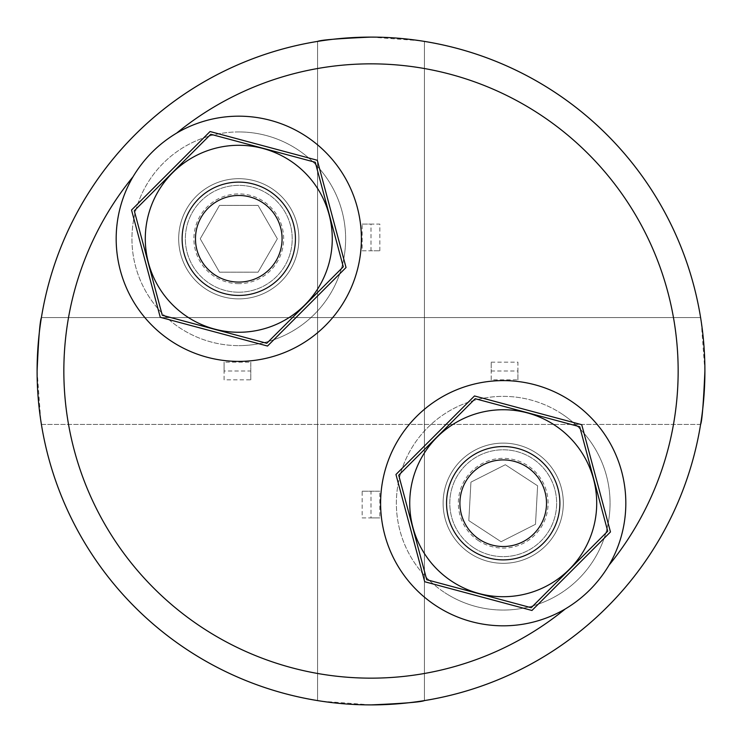 <?xml version="1.0" encoding="UTF-8"?>
<svg xmlns="http://www.w3.org/2000/svg" width="742" height="742" viewBox="0 0 742 742"><rect width="100%" height="100%" fill="white"/><g stroke="black" fill="none" stroke-linecap="round" stroke-linejoin="round"><path stroke-width="0.56" stroke-dasharray="3.71 2.78" d="M424.424 700.596A333.9 333.9 0 0 0 424.424 41.404L424.424 700.596L424.424 41.404M420.343 40.764L371 37.1M238.785 298.887A60.102 60.102 0 0 1 178.683 238.785A60.102 60.102 0 0 1 238.785 178.683A60.102 60.102 0 0 0 178.683 238.785A60.102 60.102 0 0 0 238.785 298.887A60.102 60.102 0 0 0 298.887 238.785A60.102 60.102 0 0 0 238.785 178.683A60.102 60.102 0 0 1 298.887 238.785A60.102 60.102 0 0 1 238.785 298.887M503.215 563.317A60.102 60.102 0 0 1 443.113 503.215A60.102 60.102 0 0 1 503.215 443.113A60.102 60.102 0 0 0 443.113 503.215A60.102 60.102 0 0 0 503.215 563.317A60.102 60.102 0 0 0 563.317 503.215A60.102 60.102 0 0 0 503.215 443.113A60.102 60.102 0 0 1 563.317 503.215A60.102 60.102 0 0 1 503.215 563.317M321.657 701.236L371 704.9M317.576 41.404L317.576 700.596A333.9 333.9 0 0 1 317.576 41.404L317.576 700.596M362.17 491.204L379.83 491.204L379.83 517.916L362.17 517.916L362.17 491.204L379.83 491.204M379.83 250.796L379.83 224.084L362.17 224.084L362.17 250.796L379.83 250.796L371 250.796L371 224.084L379.83 224.084M131.529 210.042L160.263 317.298L131.529 210.042L210.042 131.529L317.298 160.263L210.042 131.529L131.529 210.042L160.263 317.298L267.519 346.041L346.041 267.519L317.298 160.263L210.042 131.529L133.078 208.493M503.215 602.773L531.958 610.471L610.471 531.958L581.737 424.702L474.481 395.959L395.959 474.481L424.702 581.737L426.817 582.303M581.737 424.702L474.481 395.959L581.737 424.702L610.471 531.958L531.958 610.471L424.702 581.737L531.958 610.471L533.507 608.922M362.17 517.916L371 517.916L371 491.204M371 517.916L379.83 517.916M362.17 224.084L371 224.084M362.17 250.796L371 250.796M565.237 608.978A122.606 122.606 0 0 1 380.609 503.215A122.606 122.606 0 0 1 503.215 380.609A122.606 122.606 0 0 1 608.978 565.237C598.071 583.462 583.49 598.043 565.237 608.978A307.188 307.188 0 0 1 133.022 176.763C143.92 158.547 158.5 143.967 176.763 133.022A122.606 122.606 0 0 1 361.391 238.785A122.606 122.606 0 0 1 238.785 361.391A122.606 122.606 0 0 1 133.022 176.763M160.263 317.298L267.519 346.041L160.263 317.298M704.9 371L701.236 321.657A333.9 333.9 0 0 0 700.763 318.606M700.596 317.576L41.404 317.576L700.596 317.576A333.9 333.9 0 0 0 40.764 321.657M443.113 503.215A60.102 60.102 0 0 0 503.215 563.317A60.102 60.102 0 0 0 563.317 503.215A60.102 60.102 0 0 1 503.215 563.317A60.102 60.102 0 0 1 443.113 503.215A60.102 60.102 0 0 1 503.215 443.113A60.102 60.102 0 0 1 563.317 503.215A60.102 60.102 0 0 0 503.215 443.113A60.102 60.102 0 0 0 443.113 503.215M178.683 238.785A60.102 60.102 0 0 0 238.785 298.887A60.102 60.102 0 0 0 298.887 238.785A60.102 60.102 0 0 1 238.785 298.887A60.102 60.102 0 0 1 178.683 238.785A60.102 60.102 0 0 1 238.785 178.683A60.102 60.102 0 0 1 298.887 238.785A60.102 60.102 0 0 0 238.785 178.683A60.102 60.102 0 0 0 178.683 238.785M40.764 420.343A333.9 333.9 0 0 0 41.237 423.394A333.9 333.9 0 0 1 40.764 420.343L37.1 371M700.596 424.424L41.404 424.424A333.9 333.9 0 0 0 701.236 420.343A333.9 333.9 0 0 1 41.404 424.424L700.596 424.424M250.796 379.83L250.796 362.17L224.084 362.17L224.084 379.83L250.796 379.83L250.796 362.17M491.204 362.17L517.916 362.17L517.916 379.83L491.204 379.83L491.204 362.17L491.204 371L517.916 371L517.916 362.17M424.702 581.737L395.959 474.481L474.481 395.959M317.298 160.263L346.041 267.519L267.519 346.041M224.084 379.83L224.084 371L250.796 371M224.084 371L224.084 362.17M517.916 379.83L517.916 371M491.204 379.83L491.204 371M463.156 463.156A56.652 56.652 0 0 0 463.156 543.283A56.652 56.652 0 0 0 543.283 543.283A56.652 56.652 0 0 0 543.283 463.156A56.652 56.652 0 0 0 463.156 463.156M533.832 533.832A43.296 43.296 0 0 1 472.598 533.832A43.296 43.296 0 0 1 472.598 472.598A43.296 43.296 0 0 1 533.832 472.598A43.296 43.296 0 0 1 533.832 533.832M569.327 569.327A93.492 93.492 0 0 0 569.327 437.112A93.492 93.492 0 0 0 437.112 437.112A93.492 93.492 0 0 0 437.112 569.327A93.492 93.492 0 0 0 569.327 569.327M475.214 398.723L398.723 475.214L426.724 579.715L531.216 607.717L607.717 531.216L579.715 426.724L475.214 398.723M253.449 184.053A56.652 56.652 0 0 0 184.053 224.121A56.652 56.652 0 0 0 224.121 293.507A56.652 56.652 0 0 0 293.507 253.449A56.652 56.652 0 0 0 253.449 184.053M227.571 280.606A43.296 43.296 0 0 1 196.955 227.571A43.296 43.296 0 0 1 249.989 196.955A43.296 43.296 0 0 1 280.606 249.989A43.296 43.296 0 0 1 227.571 280.606M214.586 329.086A93.492 93.492 0 0 0 329.086 262.983A93.492 93.492 0 0 0 262.983 148.474A93.492 93.492 0 0 0 148.474 214.586A93.492 93.492 0 0 0 214.586 329.086M315.276 162.285L210.784 134.283L134.283 210.784L162.285 315.276L266.786 343.277L343.277 266.786L315.276 162.285M561.657 413.767A106.848 106.848 0 0 0 413.767 444.773A106.848 106.848 0 0 0 444.773 592.663A106.848 106.848 0 0 1 413.767 444.773A106.848 106.848 0 0 1 561.657 413.767A106.848 106.848 0 0 1 592.663 561.657A106.848 106.848 0 0 1 444.773 592.663A106.848 106.848 0 0 0 592.663 561.657A106.848 106.848 0 0 0 561.657 413.767M478.673 540.788A44.872 44.872 0 0 1 465.651 478.673A44.872 44.872 0 0 1 527.766 465.651A44.872 44.872 0 0 1 540.788 527.766A44.872 44.872 0 0 1 478.673 540.788M473.999 547.939A53.424 53.424 0 0 1 458.491 473.999A53.424 53.424 0 0 1 532.441 458.491A53.424 53.424 0 0 1 547.939 532.441A53.424 53.424 0 0 1 473.999 547.939A53.424 53.424 0 0 1 458.491 473.999A53.424 53.424 0 0 1 532.441 458.491A53.424 53.424 0 0 1 547.939 532.441A53.424 53.424 0 0 1 473.999 547.939M468.814 520.624L470.938 482.133L505.339 464.724L537.616 485.806L535.492 524.306L501.091 541.716L468.814 520.624L470.938 482.133L505.339 464.724L537.616 485.806L535.492 524.306L501.091 541.716L468.814 520.624M238.785 131.937A106.848 106.848 0 0 0 131.937 238.785A106.848 106.848 0 0 0 238.785 345.633A106.848 106.848 0 0 1 131.937 238.785A106.848 106.848 0 0 1 238.785 131.937A106.848 106.848 0 0 1 345.633 238.785A106.848 106.848 0 0 1 238.785 345.633A106.848 106.848 0 0 0 345.633 238.785A106.848 106.848 0 0 0 238.785 131.937M238.785 283.657A44.872 44.872 0 0 1 193.903 238.785A44.872 44.872 0 0 1 238.785 193.903A44.872 44.872 0 0 1 283.657 238.785A44.872 44.872 0 0 1 238.785 283.657M238.785 292.209A53.424 53.424 0 0 1 185.361 238.785A53.424 53.424 0 0 1 238.785 185.361A53.424 53.424 0 0 1 292.209 238.785A53.424 53.424 0 0 1 238.785 292.209A53.424 53.424 0 0 1 185.361 238.785A53.424 53.424 0 0 1 238.785 185.361A53.424 53.424 0 0 1 292.209 238.785A53.424 53.424 0 0 1 238.785 292.209M219.502 272.175L200.229 238.785L219.502 205.395L258.058 205.395L277.341 238.785L258.058 272.175L219.502 272.175L200.229 238.785L219.502 205.395L258.058 205.395L277.341 238.785L258.058 272.175L219.502 272.175M176.763 133.022A307.188 307.188 0 0 1 608.978 565.237"/><path stroke-width="1.11" d="M131.529 210.042L210.042 131.529L317.298 160.263L346.041 267.519L267.519 346.041L160.263 317.298L131.529 210.042L133.078 208.493M133.022 176.763A122.606 122.606 0 0 0 238.785 361.391A122.606 122.606 0 0 0 361.391 238.785A122.606 122.606 0 0 0 176.763 133.022C158.538 143.929 143.957 158.51 133.022 176.763A307.188 307.188 0 0 0 565.237 608.978C583.453 598.08 598.033 583.5 608.978 565.237A122.606 122.606 0 0 0 503.215 380.609A122.606 122.606 0 0 0 380.609 503.215A122.606 122.606 0 0 0 565.237 608.978M474.481 395.959L395.959 474.481L474.481 395.959L581.737 424.702L610.471 531.958L531.958 610.471L424.702 581.737L395.959 474.481L424.702 581.737M317.576 41.404C320.748 39.957 338.556 38.528 371 37.1A333.9 333.9 0 0 0 37.1 371A333.9 333.9 0 0 0 371 704.9A333.9 333.9 0 0 1 37.1 371A333.9 333.9 0 0 1 371 37.1A333.9 333.9 0 0 1 704.9 371A333.9 333.9 0 0 1 371 704.9C403.444 703.472 421.252 702.043 424.424 700.596M424.424 41.404L420.343 40.764M317.576 700.596L321.657 701.236M267.519 346.041L346.041 267.519L317.298 160.263M426.817 582.303L503.215 602.773M533.507 608.922L610.471 531.958L581.737 424.702M40.764 321.657A333.9 333.9 0 0 0 40.764 420.343L41.404 424.424A333.9 333.9 0 0 1 41.237 423.394A333.9 333.9 0 0 0 41.404 424.424A333.9 333.9 0 0 0 700.596 424.424C702.043 421.252 703.472 403.444 704.9 371A333.9 333.9 0 0 1 701.236 420.343A333.9 333.9 0 0 0 701.236 321.657L700.596 317.576A333.9 333.9 0 0 1 700.763 318.606M40.764 420.343A333.9 333.9 0 0 1 37.1 371C38.528 338.556 39.957 320.748 41.404 317.576A333.9 333.9 0 0 1 700.596 317.576M543.283 543.283A56.652 56.652 0 0 1 463.156 543.283A56.652 56.652 0 0 1 463.156 463.156A56.652 56.652 0 0 1 543.283 463.156A56.652 56.652 0 0 1 543.283 543.283M472.598 472.598A43.296 43.296 0 0 0 472.598 533.832A43.296 43.296 0 0 0 533.832 533.832A43.296 43.296 0 0 0 533.832 472.598A43.296 43.296 0 0 0 472.598 472.598M569.327 569.327A93.492 93.492 0 0 0 569.327 437.112A93.492 93.492 0 0 0 437.112 437.112A93.492 93.492 0 0 0 437.112 569.327A93.492 93.492 0 0 0 569.327 569.327M607.717 531.216L531.216 607.717L426.724 579.715L398.723 475.214L475.214 398.723L579.715 426.724L607.717 531.216M224.121 293.507A56.652 56.652 0 0 1 184.053 224.121A56.652 56.652 0 0 1 253.449 184.053A56.652 56.652 0 0 1 293.507 253.449A56.652 56.652 0 0 1 224.121 293.507M249.989 196.955A43.296 43.296 0 0 0 196.955 227.571A43.296 43.296 0 0 0 227.571 280.606A43.296 43.296 0 0 0 280.606 249.989A43.296 43.296 0 0 0 249.989 196.955M214.586 329.086A93.492 93.492 0 0 0 329.086 262.983A93.492 93.492 0 0 0 262.983 148.474A93.492 93.492 0 0 0 148.474 214.586A93.492 93.492 0 0 0 214.586 329.086M266.786 343.277L162.285 315.276L134.283 210.784L210.784 134.283L315.276 162.285L343.277 266.786L266.786 343.277M608.978 565.237A307.188 307.188 0 0 0 176.763 133.022"/></g></svg>
